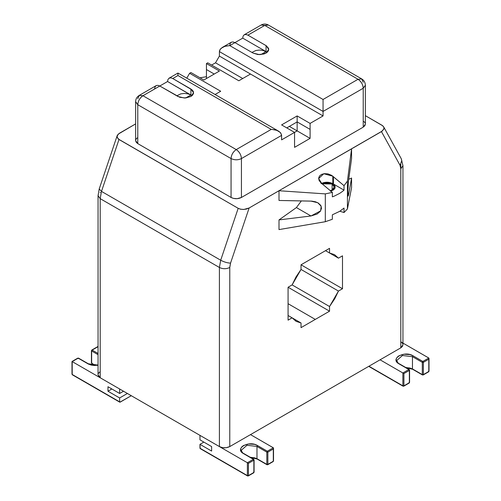 <?xml version="1.0" encoding="UTF-8"?>
<svg xmlns="http://www.w3.org/2000/svg" width="501" height="501" viewBox="0 0 501 501"><rect width="100%" height="100%" fill="white"/><g stroke="black" fill="none" stroke-linecap="round" stroke-linejoin="round"><path stroke-width="0.75" d="M72.726 374.767L72.207 374.472L72.726 374.767L72.207 374.472L72.207 361.603L78.169 358.159L88.019 363.845L98.052 365.242L93.919 365.486L90.988 365.029L88.019 363.845L78.169 358.159L72.207 361.603L119.633 388.983L119.633 393.473L119.633 388.983L72.207 361.603L72.207 374.472L119.833 402.203L131.293 395.715L120.152 402.146L119.633 401.852L119.633 397.957L119.633 401.852L120.152 402.146M127.404 393.473L119.633 397.957L107.972 391.225L107.972 386.741L119.633 393.473L123.522 391.225L119.633 393.473L107.972 386.741L107.972 391.225L119.633 397.957L127.404 393.473M111.861 388.983L107.972 391.225L111.861 388.983M92.159 350.086L98.052 353.481L92.165 350.08L98.121 346.642L92.165 350.08L91.645 350.982L91.645 363.25L95.34 365.379L91.645 363.25L91.645 350.982L98.052 354.677L91.645 350.982L92.165 350.08L91.645 350.982L91.645 350.381M72.207 374.472L119.633 401.852M97.689 346.648L97.363 346.88M91.645 362.649L92.165 363.551M88.019 363.845L88.533 364.146L88.019 363.845M78.169 358.159L78.688 358.459L77.649 358.459L78.169 358.159M363.632 121.417L364.002 121.693M364.333 121.987L364.628 122.3M364.872 122.62L365.072 122.958M365.367 123.991L364.872 125.695L363.225 127.154L241.432 197.469L237.142 198.678L233.585 198.421L231.061 197.469L137.775 143.612L136.372 142.478L135.633 140.787M135.683 140.105L135.777 139.754M135.928 139.416L136.128 139.078M136.372 138.758L136.667 138.445M136.998 138.151L137.368 137.875M363.225 82.264L361.709 78.914L358.046 79.277L323.057 99.474L323.057 111.441L219.4 51.597L219.4 56.087L323.057 115.931L323.057 111.441L363.225 88.251C362.918 84.437 361.19 81.444 358.046 79.277L264.753 25.413L268.455 25.075M278.262 130.98L275.4 129.903L272.074 129.415L276.915 130.379L280.341 132.527L281.562 134.894L281.6 139.867L281.6 135.383L241.432 158.573C241.181 154.878 239.459 151.891 236.247 149.592L271.229 129.396L272.074 129.415L271.229 129.396L177.943 75.532L177.943 73.065L177.943 75.532L271.229 129.396L236.247 149.592C233.097 151.765 231.374 154.759 231.061 158.573L137.775 104.709L137.775 143.612L231.061 197.469L231.061 158.573C234.518 160.214 237.975 160.214 241.432 158.573L241.432 197.469L363.225 127.154L363.225 88.251L365.373 85.233M297.143 130.893L294.557 132.389L297.143 130.893L310.1 138.37L289.371 126.402L297.143 130.893L297.143 121.912L286.779 127.899L297.143 121.912L297.143 130.893M294.557 147.35L310.1 138.37L310.1 129.396L297.143 121.912L310.1 129.396L310.1 123.409L297.143 115.931L297.143 121.912L297.143 115.931L281.6 124.906L294.557 132.389L294.557 147.35L294.557 132.389L281.6 139.867L294.557 132.389L281.6 124.906L297.143 115.931L310.1 123.409L310.1 138.37L294.557 147.35M214.221 74.035L206.443 69.551L206.443 78.525L206.443 69.551L214.221 74.035M190.9 72.545L203.857 80.022L219.4 71.048L206.443 63.564L206.443 69.551L206.443 63.564L207.74 62.819L238.839 80.774L250.5 74.035L219.4 56.087L219.4 51.597L323.057 111.441L323.057 99.474L229.771 45.61L224.824 46.336L221.104 48.315L219.714 50.138L219.4 51.597L220.277 49.192L222.738 47.194L225.6 46.117L229.771 45.61L323.057 99.474L358.046 79.277C361.252 81.569 362.981 84.563 363.225 88.251L323.057 111.441L323.057 115.931L310.1 123.409L323.057 115.931L250.5 74.035L238.839 80.774L207.74 62.819L206.443 63.564L219.4 71.048L203.857 80.022L190.9 72.545L189.603 73.29L190.9 72.545M365.373 124.16L363.225 127.154L363.225 88.251L365.373 85.258L365.373 124.16M268.417 25.05L264.753 25.413L247.907 35.139L266.388 45.816L268.592 48.422L268.655 50.025L267.891 51.565L266.357 52.906L263.808 54.039L257.959 54.559L253.093 53.093L234.95 42.616L242.728 38.132L234.95 42.616L253.093 53.093L259.568 54.64L266.05 53.093L268.73 49.348L266.05 45.61L247.907 35.139L264.753 25.413L261.09 25.05L264.753 25.413L358.046 79.277L361.709 78.914L268.417 25.05C265.975 23.735 263.532 23.735 261.09 25.05L244.244 34.776M186.785 78.162L189.603 73.29L220.697 91.245L215.073 94.495L220.697 91.245L189.603 73.29L186.785 78.162M211.629 65.061L215.518 62.819L219.4 56.087L215.518 62.819L242.728 78.525L215.518 62.819L211.629 65.061M137.775 98.722L139.291 95.372L142.954 95.735L139.291 95.372C136.93 96.825 135.708 98.941 135.627 101.716L135.627 140.618L137.775 143.612L137.775 104.709C138.101 100.908 139.829 97.92 142.954 95.735L236.247 149.592L142.954 95.735L167.572 81.519L167.948 79.509L169 78.219L170.897 77.849L172.757 78.525L192.321 90.067L193.348 91.551L193.505 93.411L192.534 95.196L190.881 96.486L185.577 97.989L179.765 97.3L159.8 86.009L142.954 95.735C139.81 97.902 138.082 100.895 137.775 104.709L135.627 101.628M135.627 101.759L137.775 104.709L231.061 158.573C234.581 160.207 238.038 160.207 241.432 158.573C241.125 154.759 239.397 151.765 236.247 149.592C233.078 151.753 231.349 154.746 231.061 158.573L231.061 197.469C234.518 199.11 237.975 199.11 241.432 197.469L241.432 158.573L281.6 135.383L280.723 132.978L278.85 131.325M229.777 45.24L230.272 43.33L231.424 42.178L233.09 41.946L234.95 42.616L229.771 45.61L234.95 42.616L233.09 41.946L231.424 42.178M244.15 34.832L243.098 36.122L242.728 38.132L266.05 51.597L260.864 54.59L266.05 51.597L267.127 52.342L263.207 50.482L259.568 50.044L255.93 50.482L251.928 52.417L255.93 50.482L259.568 50.044L263.207 50.482L266.05 51.597L242.728 38.132L243.098 36.122L244.15 34.832L245.747 34.437L247.907 35.139L246.047 34.463L244.382 34.701M222.15 47.539L222.738 47.194M266.05 51.597L266.05 45.61L266.05 51.597M169 78.219L167.948 79.509L167.572 81.519L191.971 95.735L190.9 94.983L185.714 97.977L190.9 94.983L188.057 93.869L184.418 93.436L180.78 93.869L176.778 95.81L180.78 93.869L184.418 93.436L188.057 93.869L190.9 94.983L190.9 89.003L172.757 78.525L177.943 75.532L172.757 78.525L170.897 77.849L169.232 78.087M156.274 85.571L157.94 85.333L159.8 86.009L157.94 85.333L156.274 85.571L155.116 86.723L154.627 88.627M159.8 86.009L177.943 96.48L184.418 98.027L190.9 96.48L193.58 92.741L190.9 89.003L190.9 94.983L167.572 81.519L159.8 86.009M321.567 183.353L332.814 183.61L332.814 176.195L323.796 173.734L318.649 178.55L321.767 183.498L332.357 192.39L332.357 196.855L334.311 196.098L332.357 196.855L332.357 192.39L325.318 193.887L325.318 221.718L332.357 219.269L325.318 221.718L279.007 229.59L279.007 219.914L296.417 207.571L279.007 219.914L310.971 215.975L296.417 207.571L301.351 200.914L296.417 207.571L310.971 215.975L279.007 219.914L279.007 229.59L325.318 221.718L325.318 193.887L279.007 190.737L279.007 200.463L311.854 201.145L315.398 201.771L318.173 202.968L320.784 205.454L321.504 208.36L320.371 211.265L317.089 214.052L310.971 215.975L320.627 210.883L321.185 206.262L317.753 202.73L310.971 201.108L279.007 200.463L279.007 190.737L351.564 148.847L351.564 158.573L348.715 179.32L347.851 189.466L348.107 196.129L348.715 194.181L347.775 193.643L348.715 194.181L351.564 178.024L351.564 187.7L347.431 208.955L344.018 212.537L339.853 211.228L344.018 212.537L347.431 208.955L351.564 187.7L351.564 178.024L348.715 179.289L351.564 178.024L348.471 195.352L348.164 196.11L347.945 195.828L347.769 192.829L348.471 181.262L351.564 158.573L351.564 148.847L347.431 181.118L347.431 208.955L347.431 181.118L351.564 148.847L279.007 190.737L325.318 193.887L332.357 192.39L320.884 182.802L319.049 180.354L318.674 178.068L319.519 175.989L321.485 174.442L324.285 173.665L327.911 173.872L331.687 175.381L344.018 185.658L347.431 181.118L344.018 185.658L344.018 190.123L333.428 184.005L335.175 186.391L334.981 188.201L333.716 189.766L330.472 191.332L333.716 189.766L334.981 188.201L335.175 186.391L333.428 184.005L344.018 190.123L342.603 191.338L344.018 190.123L344.018 185.658L333.428 176.765L333.428 184.005L333.428 176.765L332.814 176.195L332.814 183.61L333.428 184.005L332.814 183.61C328.9 181.782 324.992 181.782 321.078 183.61M334.311 196.098L339.609 193.424L342.603 191.338L339.609 193.424L334.311 196.098M332.357 219.269L332.357 214.81L339.609 211.378L344.018 208.078L344.018 212.537L344.018 208.078L339.609 211.378L332.357 214.81L332.357 219.269M321.949 183.905L324.31 183.053L327.034 182.765L333.428 184.005L332.777 183.629L332.132 184.005L334.067 185.984L334.023 188.107L332.802 189.547L330.347 190.749M330.384 190.737L332.132 189.992L334.28 186.998L332.132 184.005L332.132 189.992L332.132 184.005L322.137 183.804M200.005 77.799L206.443 76.697L200.005 77.799M200.162 448.583L199.968 444.337L203.857 442.095L199.968 444.337L199.968 448.232L247.388 475.612L247.388 462.742L199.968 435.363L199.968 439.853L199.968 435.363L247.388 462.742L253.349 459.304L243.505 453.618L241.463 451.902L240.668 450.211L240.806 448.439L241.839 446.817L243.505 445.539L248.527 443.98L254.527 444.356L256.919 445.226L267.346 451.219L273.302 447.781L250.5 434.618L273.408 447.869L273.302 448.977L267.86 452.121L267.86 464.389L273.302 461.246L273.302 448.977L273.302 461.246L273.302 460.651L273.302 461.246L267.86 464.389L266.826 464.389L266.826 452.121L256.982 446.435L246.993 445.289L241.338 450.174L246.993 445.289L256.982 446.435L256.982 458.703L256.982 446.435L266.826 452.121L266.826 464.389L256.982 458.703L267.346 464.69L266.826 464.389L267.86 464.389L266.826 464.389M199.968 439.853L211.629 446.585L211.629 451.075L199.968 444.337L211.629 451.075L211.629 446.585L199.968 439.853M250.068 457.162L256.982 458.703L250.068 457.162M200.488 448.527L247.388 475.612L248.427 475.612L253.869 472.468L253.869 460.2L248.427 463.344L248.427 475.612L253.869 472.468L253.349 472.769L253.869 472.468L253.869 460.2L253.349 459.304L247.388 462.742L248.427 463.344L253.869 460.2L253.869 459.599L243.505 453.618C234.042 448.652 248.903 440.078 257.495 445.539L267.346 451.219L266.826 452.121L267.86 452.121L267.86 464.389M256.919 458.697L254.527 457.82L250.362 457.332M248.427 475.612L247.388 475.612L248.427 475.612L247.907 475.906L248.427 475.612L248.427 463.344L247.388 462.742L247.388 475.612L247.907 475.906M273.515 448.163L273.302 447.781L267.346 451.219L267.86 452.121L266.826 452.121L267.346 451.219L267.86 452.121L273.302 448.977L273.515 448.351M253.869 471.867L253.349 472.769M253.869 460.2L253.349 459.304L253.869 460.2L253.869 459.599M257.495 459.004L256.982 458.703L257.495 459.004M257.495 445.539L256.982 446.435L257.495 445.539M429 358.397L428.793 358.015L422.831 361.453L412.981 355.766C404.388 350.305 389.527 358.885 398.99 363.845L409.355 369.832L408.835 369.531L409.355 369.832L409.355 370.427L408.835 369.531L409.355 370.427L409.355 382.701L408.835 382.996L409.355 382.1L409.355 382.701L403.393 386.139L403.912 385.839L402.879 385.839L403.912 385.839L402.879 385.839L403.912 385.839L403.912 373.571L402.879 372.976L403.912 373.571L409.355 370.427L403.912 373.571L403.912 385.839L409.355 382.701L409.355 370.427L408.835 369.531L402.879 372.976L402.879 385.839L368.93 366.244L402.879 385.839L402.879 372.976L380.071 359.806L402.879 372.976L408.835 369.531L398.99 363.845L396.949 362.129L396.153 360.438L396.291 358.666L397.324 357.05L398.99 355.766L404.013 354.207L410.012 354.589L412.981 355.766L422.831 361.453L428.793 358.015L400.806 341.851L428.894 358.102L428.793 359.211L423.351 362.348L423.351 374.616L428.793 371.479L428.793 359.211L428.793 371.479L428.793 370.878L428.274 371.78M412.467 356.668L402.478 355.516L396.823 360.407L402.478 355.516L412.467 356.668L412.467 368.936L412.467 356.668L422.312 362.348L412.467 356.668L412.981 355.766L412.467 356.668M405.56 367.39L412.467 368.936L422.312 374.616L422.312 362.348L422.312 374.616L412.467 368.936L405.56 367.39M412.404 368.924L410.012 368.053L405.854 367.559M429 358.584L428.793 359.211L423.351 362.348L422.312 362.348L423.351 362.348L422.831 361.453L423.351 362.348L423.351 374.616L422.312 374.616L422.831 374.917L422.312 374.616L422.831 374.917L428.793 371.479M412.981 369.231L412.467 368.936M422.831 361.453L422.312 362.348L422.831 361.453M422.312 374.616L423.351 374.616L422.831 374.917M402.879 385.839L403.393 386.139M409.355 382.701L408.835 382.996M409.355 370.427L409.355 369.832L409.355 370.427M402.942 344.675L402.447 346.385L400.806 347.838L229.771 446.585L226.076 447.737L222.5 447.65L219.4 446.585L100.194 377.76L98.591 376.37L98.058 374.585M98.384 373.508L99.142 372.55M99.467 372.268L99.818 372.011M401.207 342.108L401.577 342.377M401.908 342.671L402.203 342.985M402.447 343.31L402.647 343.642M98.321 194.513L98.052 195.659L100.194 198.653L100.194 377.76L219.4 446.585L219.4 267.478L100.194 198.653L101.49 191.395L99.211 188.965L101.49 191.395L118.987 139.497L101.49 191.395L220.697 260.219L101.49 191.395L100.194 198.653L219.4 267.478L220.697 260.219L238.188 208.316L118.987 139.497L117.084 137.312L117.441 135.126L119.557 133.178L135.627 123.904L118.311 134.08L116.996 136.585L118.217 138.965L238.188 208.316L240.762 209.243L243.855 209.449L249.129 207.99L381.443 131.6L383.747 129.283L383.985 127.83L383.616 126.766L382.012 125.281L365.373 115.675L382.783 125.814L383.791 127.11L383.973 128.55L382.307 131.018L249.129 207.99L230.541 263.125L229.771 267.158L229.771 446.585L400.806 347.838L400.8 168.417L400.03 165.274L381.443 131.6L400.03 165.274L401.808 160.646L401.263 158.736L383.666 126.853M100.194 192.672L100.2 192.353M338.463 291.068L334.731 298.746L329.539 306.524L329.539 311.184L301.032 327.641L301.032 322.982L296.104 321.348L292.108 317.828L288.075 320.158L288.075 287.242L292.108 284.912L296.035 276.903L301.032 269.457L301.032 264.797L329.539 248.339L329.539 252.999L334.555 254.683L338.463 258.153L342.496 255.823L342.496 288.739L338.463 291.068L342.496 288.739L342.496 255.823L338.463 258.153L329.539 252.999L329.539 248.339L301.032 264.797L342.496 288.739L301.032 264.797L301.032 269.457L338.463 291.068L301.032 269.457L292.108 284.912L288.075 287.242L329.539 311.184L329.539 306.524L292.108 284.912L329.539 306.524L338.463 291.068M400.806 164.24L400.806 168.724L400.806 164.24M98.052 374.767L100.194 377.76L100.194 198.653L98.052 195.659L98.052 374.767M117.115 135.859L117.253 135.495M229.771 446.585C226.314 448.226 222.857 448.226 219.4 446.585L219.4 267.478L220.697 260.219C224.116 262.036 227.404 263 230.541 263.125L249.129 207.99L246.379 209.074L243.229 209.468L240.179 209.111L238.188 208.316L220.697 260.219C224.116 262.036 227.404 263 230.541 263.125L229.771 267.478C226.314 269.118 222.857 269.118 219.4 267.478C222.857 269.118 226.314 269.118 229.771 267.478L229.771 446.585M383.616 126.766L383.791 127.11M400.806 168.731L402.948 165.737L402.948 344.845L400.806 347.838L400.806 168.731L402.948 165.737L401.263 158.736L401.808 160.646L400.03 165.274L400.806 168.731M301.032 322.982L301.032 327.641L329.539 311.184L288.075 287.242L288.075 303.7L315.286 319.413L288.075 303.7L288.075 320.158L292.108 317.828L301.032 322.982L288.075 315.505L292.108 317.828L296.047 321.316L301.032 322.982M325.506 250.669L338.463 258.153L334.524 254.665L329.539 252.999L325.506 250.669M98.052 365.097L88.383 363.807L78.538 358.127L77.805 358.127L71.994 361.478L71.994 374.172L72.363 374.804L119.783 402.184M94.914 365.386L91.432 362.949L91.432 350.681L91.796 350.049L97.607 346.692M361.709 78.914C364.027 80.31 365.248 82.427 365.373 85.258M278.562 131.149L177.943 73.058L169.094 78.162M222.438 47.363L231.287 42.253M139.291 95.372L156.137 85.646M200.118 448.564L247.544 475.944L248.271 475.944L253.719 472.806L254.082 472.167L254.082 459.899L253.719 459.267L243.868 453.58C242.86 453.33 242.014 452.19 241.338 450.174M250.6 457.463L257.132 459.041L266.977 464.721L267.709 464.721L273.151 461.584L273.521 460.945L273.521 448.257M368.711 366.363L403.029 386.177L403.762 386.177L409.204 383.033L409.567 382.401L409.567 370.133M406.086 367.696L412.617 369.268L422.462 374.955L423.195 374.955L428.637 371.811L429.006 371.178L429.006 358.484M409.567 370.126L409.204 369.494L399.353 363.807C398.345 363.557 397.5 362.423 396.823 360.407M98.052 195.659L99.211 188.965L117.14 135.771"/></g></svg>
